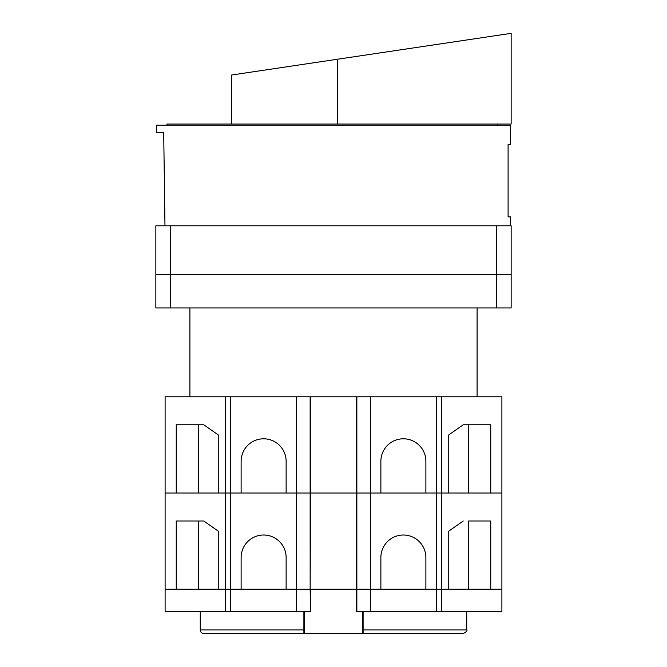 <?xml version="1.0" encoding="UTF-8"?>
<svg xmlns="http://www.w3.org/2000/svg" width="667" height="667" viewBox="0 0 667 667"><rect width="100%" height="100%" fill="white"/><g stroke="black" fill="none" stroke-linecap="round" stroke-linejoin="round"><path stroke-width="1" d="M231.574 124.02L231.574 75.021L511.147 33.35L511.147 124.02L166.958 124.02L166.958 125.138M497.757 124.02L497.757 125.138M156.411 132.533L163.698 132.533L156.411 132.533L156.411 125.138L510.588 125.138L510.588 144.38L508.096 144.38L510.588 144.38M508.096 216.917L508.096 144.38L508.096 216.917L510.588 216.917L508.096 216.917M510.588 216.917L510.588 225.805M163.698 132.533L164.974 225.805M170.66 225.805L170.66 274.654L155.853 274.654L155.853 225.805L511.147 225.805L511.147 307.962L155.853 307.962L155.853 274.654L511.147 274.654L496.34 274.654L496.34 307.962M363.106 611.814L356.486 611.814L356.486 493.013L380.874 493.013L380.874 461.297A22.503 22.503 0 0 1 403.377 438.794A22.503 22.503 0 0 1 425.88 461.297L425.88 493.013L436.476 493.013L436.476 611.447L356.486 611.447M380.874 461.297A22.503 22.503 0 0 1 403.377 438.794A22.503 22.503 0 0 1 425.88 461.297M230.524 396.79L296.49 396.79L296.49 493.013L230.524 493.013L230.524 589.236L218.768 589.236L218.768 531.499L203.743 520.994L176.246 520.994L176.246 589.236L165.108 589.236L165.108 493.013L230.524 493.013L218.768 493.013L218.768 435.276L203.743 424.762L176.246 424.762L176.246 493.013L165.108 493.013L165.108 396.79L230.524 396.79L230.524 493.013L241.12 493.013L241.12 461.297A22.503 22.503 0 0 1 263.623 438.794A22.503 22.503 0 0 1 286.126 461.297L286.126 493.013L310.514 493.013L310.514 396.79M263.623 438.794A22.503 22.503 0 0 1 286.126 461.297A22.503 22.503 0 0 0 263.623 438.794A22.503 22.503 0 0 0 241.12 461.297A22.503 22.503 0 0 1 263.623 438.794M468.584 493.013L468.584 424.762L463.257 424.762L448.232 435.276L448.232 493.013L370.51 493.013L370.51 589.236L380.874 589.236L380.874 557.52A22.503 22.503 0 0 1 403.377 535.017A22.503 22.503 0 0 1 425.88 557.52L425.88 589.236L441.554 589.236L370.51 589.236L370.51 611.447M463.257 424.762L490.754 424.762L490.754 493.013L501.892 493.013L436.476 493.013L436.476 396.79L370.51 396.79L370.51 493.013L356.853 493.013L356.853 589.236L370.51 589.236L356.853 589.236L356.853 611.447M468.584 589.236L468.584 520.994L490.754 520.994L490.754 589.236L501.892 589.236L501.892 396.79L436.476 396.79M310.147 396.79L310.147 589.236L310.514 493.013L356.486 493.013L356.486 396.79M356.853 396.79L356.853 493.013L296.49 493.013L296.49 589.236L310.147 589.236L310.514 611.447M203.743 424.762L198.416 424.762L198.416 493.013M380.874 557.52A22.503 22.503 0 0 1 403.377 535.017A22.503 22.503 0 0 1 425.88 557.52M362.74 611.814L362.74 633.65L304.26 633.65L304.26 611.814L310.514 611.814L310.514 589.236L356.486 589.236L230.524 589.236L230.524 611.447L165.108 611.447L165.108 589.236L241.12 589.236L241.12 557.52A22.503 22.503 0 0 1 263.623 535.017A22.503 22.503 0 0 1 286.126 557.52L286.126 589.236L296.49 589.236L296.49 611.447L310.147 611.447M263.623 535.017A22.503 22.503 0 0 1 286.126 557.52A22.503 22.503 0 0 0 263.623 535.017A22.503 22.503 0 0 0 241.12 557.52A22.503 22.503 0 0 1 263.623 535.017M463.257 520.994L448.232 531.499L448.232 589.236L441.554 589.236L441.554 611.447L436.476 611.447M203.743 520.994L198.416 520.994L198.416 589.236M441.554 396.79L441.554 589.236L501.892 589.236L501.892 611.447L441.554 611.447M230.524 611.447L296.49 611.447M363.106 629.948L466.733 629.948C467.509 630.807 466.275 632.033 463.031 633.65L363.106 633.65L363.106 611.447M303.894 629.948L303.894 633.65L203.969 633.65C201.717 633.433 200.484 632.199 200.267 629.948L303.894 629.948L303.894 611.447M370.51 396.79L296.49 396.79M170.66 307.962L170.66 274.654L496.34 274.654L496.34 225.805M337.427 124.02L337.427 59.238M225.446 396.79L225.446 611.447M466.733 629.948L466.733 611.447M200.267 629.948L200.267 611.447M477.097 396.79L477.097 307.962M189.903 396.79L189.903 307.962"/></g></svg>

